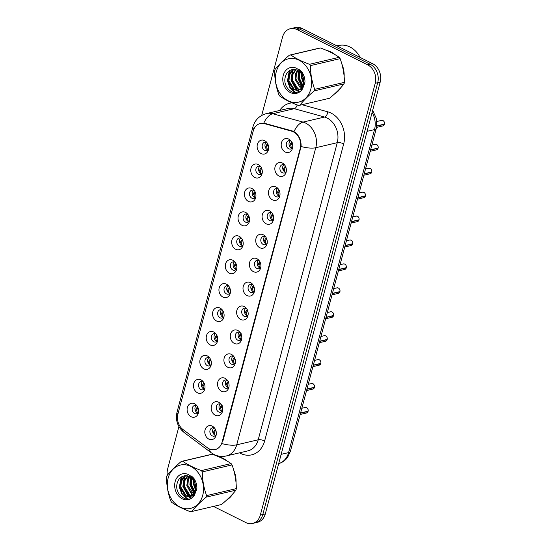 <?xml version="1.0" encoding="UTF-8"?>
<svg xmlns="http://www.w3.org/2000/svg" width="551" height="551" viewBox="0 0 551 551"><rect width="100%" height="100%" fill="white"/><g stroke="black" fill="none" stroke-linecap="round" stroke-linejoin="round"><path stroke-width="0.83" d="M254.81 177.491A7.108 5.696 76.8 0 1 251.015 168.262A7.108 5.696 76.8 0 1 258.254 164.535A7.108 5.696 76.8 0 1 260.031 165.865A7.108 5.696 76.8 0 1 261.959 174.068A7.108 5.696 76.8 0 1 254.81 177.491M260.747 166.733A4.263 3.416 -103.2 0 0 260.32 166.485A4.263 3.416 -103.2 0 0 258.309 166.216A4.263 3.416 -103.2 0 0 255.822 169.915A4.263 3.416 -103.2 0 0 258.254 174.254A4.263 3.416 -103.2 0 0 260.265 174.515A4.263 3.416 -103.2 0 0 262.214 172.973M248.446 201.418A7.108 5.696 76.8 0 1 244.651 192.189A7.108 5.696 76.8 0 1 251.89 188.463A7.108 5.696 76.8 0 1 253.667 189.785A7.108 5.696 76.8 0 1 255.595 197.995A7.108 5.696 76.8 0 1 248.446 201.418M254.383 190.653A4.263 3.416 -103.2 0 0 253.956 190.405A4.263 3.416 -103.2 0 0 251.945 190.143A4.263 3.416 -103.2 0 0 249.451 193.835A4.263 3.416 -103.2 0 0 251.89 198.181A4.263 3.416 -103.2 0 0 253.901 198.443A4.263 3.416 -103.2 0 0 255.85 196.9M242.075 225.338A7.108 5.696 76.8 0 1 238.287 216.109A7.108 5.696 76.8 0 1 245.526 212.383A7.108 5.696 76.8 0 1 247.303 213.712A7.108 5.696 76.8 0 1 249.231 221.915A7.108 5.696 76.8 0 1 242.075 225.338M248.019 214.58A4.263 3.416 -103.2 0 0 247.592 214.332A4.263 3.416 -103.2 0 0 245.581 214.064A4.263 3.416 -103.2 0 0 243.087 217.762A4.263 3.416 -103.2 0 0 245.526 222.101A4.263 3.416 -103.2 0 0 247.53 222.363A4.263 3.416 -103.2 0 0 249.486 220.82M235.711 249.266A7.108 5.696 76.8 0 1 231.916 240.036A7.108 5.696 76.8 0 1 239.162 236.31A7.108 5.696 76.8 0 1 240.932 237.633A7.108 5.696 76.8 0 1 242.867 245.842A7.108 5.696 76.8 0 1 235.711 249.266M241.648 238.5A4.263 3.416 -103.2 0 0 241.228 238.252A4.263 3.416 -103.2 0 0 239.217 237.991A4.263 3.416 -103.2 0 0 236.723 241.682A4.263 3.416 -103.2 0 0 239.155 246.028A4.263 3.416 -103.2 0 0 241.166 246.29A4.263 3.416 -103.2 0 0 243.115 244.747M229.347 273.186A7.108 5.696 76.8 0 1 225.552 263.957A7.108 5.696 76.8 0 1 232.791 260.23A7.108 5.696 76.8 0 1 234.568 261.56A7.108 5.696 76.8 0 1 236.496 269.763A7.108 5.696 76.8 0 1 229.347 273.186M235.284 262.428A4.263 3.416 -103.2 0 0 234.857 262.18A4.263 3.416 -103.2 0 0 232.846 261.911A4.263 3.416 -103.2 0 0 230.359 265.61A4.263 3.416 -103.2 0 0 232.791 269.949A4.263 3.416 -103.2 0 0 234.802 270.21A4.263 3.416 -103.2 0 0 236.751 268.668M222.983 297.113A7.108 5.696 76.8 0 1 219.188 287.884A7.108 5.696 76.8 0 1 226.427 284.158A7.108 5.696 76.8 0 1 228.204 285.48A7.108 5.696 76.8 0 1 230.132 293.69A7.108 5.696 76.8 0 1 222.983 297.113M228.92 286.348A4.263 3.416 -103.2 0 0 228.493 286.1A4.263 3.416 -103.2 0 0 226.482 285.838A4.263 3.416 -103.2 0 0 223.995 289.53A4.263 3.416 -103.2 0 0 226.427 293.876A4.263 3.416 -103.2 0 0 228.438 294.138A4.263 3.416 -103.2 0 0 230.387 292.595M216.612 321.033A7.108 5.696 76.8 0 1 212.824 311.804A7.108 5.696 76.8 0 1 220.063 308.085A7.108 5.696 76.8 0 1 221.839 309.407A7.108 5.696 76.8 0 1 223.768 317.61A7.108 5.696 76.8 0 1 216.612 321.033M222.556 310.275A4.263 3.416 -103.2 0 0 222.129 310.027A4.263 3.416 -103.2 0 0 220.118 309.758A4.263 3.416 -103.2 0 0 217.624 313.457A4.263 3.416 -103.2 0 0 220.063 317.796A4.263 3.416 -103.2 0 0 222.067 318.058A4.263 3.416 -103.2 0 0 224.023 316.515M210.248 344.96A7.108 5.696 76.8 0 1 206.46 335.731A7.108 5.696 76.8 0 1 213.698 332.005A7.108 5.696 76.8 0 1 215.469 333.327A7.108 5.696 76.8 0 1 217.404 341.537A7.108 5.696 76.8 0 1 210.248 344.96M216.185 334.195A4.263 3.416 -103.2 0 0 215.765 333.947A4.263 3.416 -103.2 0 0 213.754 333.686A4.263 3.416 -103.2 0 0 211.26 337.377A4.263 3.416 -103.2 0 0 213.692 341.723A4.263 3.416 -103.2 0 0 215.703 341.985A4.263 3.416 -103.2 0 0 217.652 340.442M203.884 368.881A7.108 5.696 76.8 0 1 200.089 359.651A7.108 5.696 76.8 0 1 207.328 355.932A7.108 5.696 76.8 0 1 209.105 357.255A7.108 5.696 76.8 0 1 211.033 365.458A7.108 5.696 76.8 0 1 203.884 368.881M209.821 358.122A4.263 3.416 -103.2 0 0 209.394 357.875A4.263 3.416 -103.2 0 0 207.39 357.606A4.263 3.416 -103.2 0 0 204.896 361.304A4.263 3.416 -103.2 0 0 207.328 365.644A4.263 3.416 -103.2 0 0 209.339 365.905A4.263 3.416 -103.2 0 0 211.288 364.363M197.52 392.808A7.108 5.696 76.8 0 1 193.725 383.579A7.108 5.696 76.8 0 1 200.963 379.853A7.108 5.696 76.8 0 1 202.74 381.175A7.108 5.696 76.8 0 1 204.669 389.385A7.108 5.696 76.8 0 1 197.52 392.808M203.457 382.043A4.263 3.416 -103.2 0 0 203.03 381.795A4.263 3.416 -103.2 0 0 201.019 381.533A4.263 3.416 -103.2 0 0 198.532 385.232A4.263 3.416 -103.2 0 0 200.963 389.571A4.263 3.416 -103.2 0 0 202.975 389.832A4.263 3.416 -103.2 0 0 204.924 388.29M191.149 416.728A7.108 5.696 76.8 0 1 187.361 407.499A7.108 5.696 76.8 0 1 194.599 403.78A7.108 5.696 76.8 0 1 196.376 405.102A7.108 5.696 76.8 0 1 198.305 413.305A7.108 5.696 76.8 0 1 191.149 416.728M197.093 405.97A4.263 3.416 -103.2 0 0 196.666 405.722A4.263 3.416 -103.2 0 0 194.655 405.453A4.263 3.416 -103.2 0 0 192.161 409.152A4.263 3.416 -103.2 0 0 194.599 413.491A4.263 3.416 -103.2 0 0 196.611 413.753A4.263 3.416 -103.2 0 0 198.56 412.21M261.174 153.571A7.108 5.696 76.8 0 1 257.379 144.341A7.108 5.696 76.8 0 1 264.625 140.615A7.108 5.696 76.8 0 1 266.395 141.938A7.108 5.696 76.8 0 1 268.323 150.148A7.108 5.696 76.8 0 1 261.174 153.571M267.111 142.805A4.263 3.416 -103.2 0 0 266.684 142.557A4.263 3.416 -103.2 0 0 264.68 142.296A4.263 3.416 -103.2 0 0 262.186 145.987A4.263 3.416 -103.2 0 0 264.618 150.333A4.263 3.416 -103.2 0 0 266.629 150.595A4.263 3.416 -103.2 0 0 268.578 149.052M278.875 175.955A7.108 5.696 76.8 0 1 275.087 166.726A7.108 5.696 76.8 0 1 282.326 163A7.108 5.696 76.8 0 1 284.102 164.322A7.108 5.696 76.8 0 1 286.031 172.532A7.108 5.696 76.8 0 1 278.875 175.955M284.819 165.19A4.263 3.416 -103.2 0 0 284.392 164.942A4.263 3.416 -103.2 0 0 282.381 164.68A4.263 3.416 -103.2 0 0 279.887 168.372A4.263 3.416 -103.2 0 0 282.326 172.718A4.263 3.416 -103.2 0 0 284.33 172.98A4.263 3.416 -103.2 0 0 286.286 171.437M272.511 199.875A7.108 5.696 76.8 0 1 268.723 190.646A7.108 5.696 76.8 0 1 275.961 186.92A7.108 5.696 76.8 0 1 277.732 188.249A7.108 5.696 76.8 0 1 279.667 196.452A7.108 5.696 76.8 0 1 272.511 199.875M278.448 189.117A4.263 3.416 -103.2 0 0 278.028 188.869A4.263 3.416 -103.2 0 0 276.017 188.6A4.263 3.416 -103.2 0 0 273.523 192.299A4.263 3.416 -103.2 0 0 275.955 196.638A4.263 3.416 -103.2 0 0 277.966 196.9A4.263 3.416 -103.2 0 0 279.922 195.357M266.147 223.802A7.108 5.696 76.8 0 1 262.352 214.573A7.108 5.696 76.8 0 1 269.591 210.847A7.108 5.696 76.8 0 1 271.368 212.169A7.108 5.696 76.8 0 1 273.296 220.379A7.108 5.696 76.8 0 1 266.147 223.802M272.084 213.037A4.263 3.416 -103.2 0 0 271.657 212.789A4.263 3.416 -103.2 0 0 269.653 212.528A4.263 3.416 -103.2 0 0 267.159 216.219A4.263 3.416 -103.2 0 0 269.591 220.565A4.263 3.416 -103.2 0 0 271.602 220.827A4.263 3.416 -103.2 0 0 273.551 219.284M259.783 247.723A7.108 5.696 76.8 0 1 255.988 238.493A7.108 5.696 76.8 0 1 263.226 234.767A7.108 5.696 76.8 0 1 265.003 236.097A7.108 5.696 76.8 0 1 266.932 244.3A7.108 5.696 76.8 0 1 259.783 247.723M265.72 236.964A4.263 3.416 -103.2 0 0 265.293 236.716A4.263 3.416 -103.2 0 0 263.282 236.448A4.263 3.416 -103.2 0 0 260.795 240.146A4.263 3.416 -103.2 0 0 263.226 244.486A4.263 3.416 -103.2 0 0 265.238 244.747A4.263 3.416 -103.2 0 0 267.187 243.205M253.419 271.65A7.108 5.696 76.8 0 1 249.624 262.421A7.108 5.696 76.8 0 1 256.862 258.695A7.108 5.696 76.8 0 1 258.639 260.017A7.108 5.696 76.8 0 1 260.568 268.227A7.108 5.696 76.8 0 1 253.419 271.65M259.356 260.885A4.263 3.416 -103.2 0 0 258.929 260.637A4.263 3.416 -103.2 0 0 256.918 260.375A4.263 3.416 -103.2 0 0 254.424 264.067A4.263 3.416 -103.2 0 0 256.862 268.413A4.263 3.416 -103.2 0 0 258.874 268.674A4.263 3.416 -103.2 0 0 260.823 267.132M247.048 295.57A7.108 5.696 76.8 0 1 243.26 286.341A7.108 5.696 76.8 0 1 250.498 282.622A7.108 5.696 76.8 0 1 252.275 283.944A7.108 5.696 76.8 0 1 254.204 292.147A7.108 5.696 76.8 0 1 247.048 295.57M252.992 284.812A4.263 3.416 -103.2 0 0 252.565 284.564A4.263 3.416 -103.2 0 0 250.553 284.295A4.263 3.416 -103.2 0 0 248.06 287.994A4.263 3.416 -103.2 0 0 250.491 292.333A4.263 3.416 -103.2 0 0 252.503 292.595A4.263 3.416 -103.2 0 0 254.459 291.052M240.684 319.497A7.108 5.696 76.8 0 1 236.889 310.268A7.108 5.696 76.8 0 1 244.134 306.542A7.108 5.696 76.8 0 1 245.904 307.864A7.108 5.696 76.8 0 1 247.84 316.074A7.108 5.696 76.8 0 1 240.684 319.497M246.621 308.732A4.263 3.416 -103.2 0 0 246.201 308.484A4.263 3.416 -103.2 0 0 244.189 308.223A4.263 3.416 -103.2 0 0 241.696 311.914A4.263 3.416 -103.2 0 0 244.127 316.26A4.263 3.416 -103.2 0 0 246.139 316.522A4.263 3.416 -103.2 0 0 248.088 314.979M234.32 343.418A7.108 5.696 76.8 0 1 230.525 334.188A7.108 5.696 76.8 0 1 237.763 330.469A7.108 5.696 76.8 0 1 239.54 331.792A7.108 5.696 76.8 0 1 241.469 339.995A7.108 5.696 76.8 0 1 234.32 343.418M240.257 332.659A4.263 3.416 -103.2 0 0 239.83 332.411A4.263 3.416 -103.2 0 0 237.818 332.143A4.263 3.416 -103.2 0 0 235.332 335.841A4.263 3.416 -103.2 0 0 237.763 340.181A4.263 3.416 -103.2 0 0 239.775 340.442A4.263 3.416 -103.2 0 0 241.724 338.899M227.956 367.345A7.108 5.696 76.8 0 1 224.161 358.116A7.108 5.696 76.8 0 1 231.399 354.389A7.108 5.696 76.8 0 1 233.176 355.712A7.108 5.696 76.8 0 1 235.105 363.922A7.108 5.696 76.8 0 1 227.956 367.345M233.893 356.58A4.263 3.416 -103.2 0 0 233.466 356.332A4.263 3.416 -103.2 0 0 231.454 356.07A4.263 3.416 -103.2 0 0 228.968 359.769A4.263 3.416 -103.2 0 0 231.399 364.108A4.263 3.416 -103.2 0 0 233.41 364.369A4.263 3.416 -103.2 0 0 235.36 362.827M221.585 391.272A7.108 5.696 76.8 0 1 217.797 382.036A7.108 5.696 76.8 0 1 225.035 378.317A7.108 5.696 76.8 0 1 226.812 379.639A7.108 5.696 76.8 0 1 228.741 387.842A7.108 5.696 76.8 0 1 221.585 391.272M227.529 380.507A4.263 3.416 -103.2 0 0 227.102 380.259A4.263 3.416 -103.2 0 0 225.09 379.99A4.263 3.416 -103.2 0 0 222.597 383.689A4.263 3.416 -103.2 0 0 225.035 388.028A4.263 3.416 -103.2 0 0 227.04 388.29A4.263 3.416 -103.2 0 0 228.996 386.747M215.221 415.192A7.108 5.696 76.8 0 1 211.432 405.963A7.108 5.696 76.8 0 1 218.671 402.237A7.108 5.696 76.8 0 1 220.441 403.559A7.108 5.696 76.8 0 1 222.377 411.769A7.108 5.696 76.8 0 1 215.221 415.192M221.158 404.427A4.263 3.416 -103.2 0 0 220.737 404.179A4.263 3.416 -103.2 0 0 218.726 403.917A4.263 3.416 -103.2 0 0 216.233 407.616A4.263 3.416 -103.2 0 0 218.664 411.955A4.263 3.416 -103.2 0 0 220.675 412.217A4.263 3.416 -103.2 0 0 222.625 410.674M208.857 439.119A7.108 5.696 76.8 0 1 205.062 429.883A7.108 5.696 76.8 0 1 212.3 426.164A7.108 5.696 76.8 0 1 214.077 427.486A7.108 5.696 76.8 0 1 216.006 435.689A7.108 5.696 76.8 0 1 208.857 439.119M214.794 428.354A4.263 3.416 -103.2 0 0 214.367 428.106A4.263 3.416 -103.2 0 0 212.362 427.838A4.263 3.416 -103.2 0 0 209.869 431.536A4.263 3.416 -103.2 0 0 212.3 435.875A4.263 3.416 -103.2 0 0 214.311 436.137A4.263 3.416 -103.2 0 0 216.261 434.594M285.246 152.028A7.108 5.696 76.8 0 1 281.451 142.799A7.108 5.696 76.8 0 1 288.69 139.072A7.108 5.696 76.8 0 1 290.467 140.402A7.108 5.696 76.8 0 1 292.395 148.605A7.108 5.696 76.8 0 1 285.246 152.028M291.183 141.27A4.263 3.416 -103.2 0 0 290.756 141.022A4.263 3.416 -103.2 0 0 288.745 140.753A4.263 3.416 -103.2 0 0 286.258 144.452A4.263 3.416 -103.2 0 0 288.69 148.791A4.263 3.416 -103.2 0 0 290.701 149.052A4.263 3.416 -103.2 0 0 292.65 147.51M261.553 173.82A4.263 3.416 76.8 0 1 261.009 173.606A4.263 3.416 76.8 0 1 258.646 170.163A4.263 3.416 76.8 0 1 259.776 166.264M255.189 197.747A4.263 3.416 76.8 0 1 254.645 197.534A4.263 3.416 76.8 0 1 252.282 194.09A4.263 3.416 76.8 0 1 253.412 190.191M248.825 221.667A4.263 3.416 76.8 0 1 248.281 221.454A4.263 3.416 76.8 0 1 245.918 218.017A4.263 3.416 76.8 0 1 247.048 214.112M242.454 245.594A4.263 3.416 76.8 0 1 241.91 245.381A4.263 3.416 76.8 0 1 239.554 241.937A4.263 3.416 76.8 0 1 240.677 238.039M236.09 269.515A4.263 3.416 76.8 0 1 235.546 269.301A4.263 3.416 76.8 0 1 233.183 265.864A4.263 3.416 76.8 0 1 234.313 261.959M229.726 293.442A4.263 3.416 76.8 0 1 229.182 293.228A4.263 3.416 76.8 0 1 226.819 289.785A4.263 3.416 76.8 0 1 227.949 285.886M223.362 317.362A4.263 3.416 76.8 0 1 222.818 317.149A4.263 3.416 76.8 0 1 220.455 313.712A4.263 3.416 76.8 0 1 221.585 309.807M216.998 341.289A4.263 3.416 76.8 0 1 216.447 341.076A4.263 3.416 76.8 0 1 214.091 337.632A4.263 3.416 76.8 0 1 215.221 333.734M210.627 365.21A4.263 3.416 76.8 0 1 210.083 364.996A4.263 3.416 76.8 0 1 207.72 361.559A4.263 3.416 76.8 0 1 208.85 357.654M204.263 389.137A4.263 3.416 76.8 0 1 203.718 388.923A4.263 3.416 76.8 0 1 201.356 385.48A4.263 3.416 76.8 0 1 202.486 381.581M197.899 413.057A4.263 3.416 76.8 0 1 197.354 412.844A4.263 3.416 76.8 0 1 194.992 409.407A4.263 3.416 76.8 0 1 196.122 405.502M267.917 149.9A4.263 3.416 76.8 0 1 267.373 149.686A4.263 3.416 76.8 0 1 265.017 146.242A4.263 3.416 76.8 0 1 266.14 142.344M285.625 172.284A4.263 3.416 76.8 0 1 285.081 172.07A4.263 3.416 76.8 0 1 282.718 168.627A4.263 3.416 76.8 0 1 283.848 164.728M279.261 196.204A4.263 3.416 76.8 0 1 278.71 195.991A4.263 3.416 76.8 0 1 276.354 192.554A4.263 3.416 76.8 0 1 277.484 188.649M272.89 220.131A4.263 3.416 76.8 0 1 272.346 219.918A4.263 3.416 76.8 0 1 269.983 216.474A4.263 3.416 76.8 0 1 271.113 212.576M266.526 244.052A4.263 3.416 76.8 0 1 265.981 243.838A4.263 3.416 76.8 0 1 263.619 240.401A4.263 3.416 76.8 0 1 264.749 236.496M260.162 267.979A4.263 3.416 76.8 0 1 259.617 267.765A4.263 3.416 76.8 0 1 257.255 264.322A4.263 3.416 76.8 0 1 258.385 260.423M253.797 291.899A4.263 3.416 76.8 0 1 253.253 291.686A4.263 3.416 76.8 0 1 250.891 288.249A4.263 3.416 76.8 0 1 252.021 284.344M247.427 315.826A4.263 3.416 76.8 0 1 246.882 315.613A4.263 3.416 76.8 0 1 244.527 312.169A4.263 3.416 76.8 0 1 245.65 308.271M241.062 339.747A4.263 3.416 76.8 0 1 240.518 339.533A4.263 3.416 76.8 0 1 238.156 336.096A4.263 3.416 76.8 0 1 239.286 332.191M234.698 363.674A4.263 3.416 76.8 0 1 234.154 363.46A4.263 3.416 76.8 0 1 231.792 360.017A4.263 3.416 76.8 0 1 232.921 356.118M228.334 387.594A4.263 3.416 76.8 0 1 227.79 387.381A4.263 3.416 76.8 0 1 225.428 383.944A4.263 3.416 76.8 0 1 226.557 380.038M221.97 411.521A4.263 3.416 76.8 0 1 221.419 411.308A4.263 3.416 76.8 0 1 219.064 407.864A4.263 3.416 76.8 0 1 220.193 403.966M215.599 435.442A4.263 3.416 76.8 0 1 215.055 435.228A4.263 3.416 76.8 0 1 212.693 431.791A4.263 3.416 76.8 0 1 213.822 427.886M291.989 148.357A4.263 3.416 76.8 0 1 291.445 148.143A4.263 3.416 76.8 0 1 289.082 144.699A4.263 3.416 76.8 0 1 290.212 140.801M291.637 131.159A12.79 10.255 76.8 0 1 293.407 131.841A12.79 10.255 76.8 0 1 300.233 148.453L222.101 442.102A12.79 10.255 76.8 0 1 215.097 449.602A12.79 10.255 76.8 0 1 207.39 447.77L183.07 429.594A12.79 10.255 76.8 0 1 177.918 414.021L253.219 131.035A12.79 10.255 76.8 0 1 260.217 123.534A12.79 10.255 76.8 0 1 264.473 123.644L291.637 131.159L292.402 130.98M335.16 54.735A22.97 18.417 -103.2 0 0 331.068 52.001A22.97 18.417 -103.2 0 0 326.819 50.52M227.06 461.001A22.97 18.417 -103.2 0 0 222.969 458.274A22.97 18.417 -103.2 0 0 218.719 456.793M260.726 123.383L265.162 123.445L292.319 130.959L295.35 132.543C299.379 136.021 301.294 140.677 301.094 146.511L222.659 441.93M290.343 28.714L295.302 27.55A14.209 11.392 -103.2 0 1 302.003 28.425L372.607 63.661A14.209 11.392 -103.2 0 1 380.19 82.12L265.286 513.959A14.209 11.392 -103.2 0 1 257.51 522.286L255.03 522.865A14.209 11.392 -103.2 0 0 262.806 514.538L377.71 82.705A14.209 11.392 -103.2 0 0 370.127 64.24L299.524 29.01A14.209 11.392 -103.2 0 0 292.822 28.135A14.209 11.392 -103.2 0 1 299.524 29.01L370.127 64.24A14.209 11.392 -103.2 0 1 377.71 82.705L262.806 514.538A14.209 11.392 -103.2 0 1 255.03 522.865L252.551 523.45A14.209 11.392 -103.2 0 0 260.327 515.123L375.231 83.284A14.209 11.392 -103.2 0 0 367.648 64.825L297.044 29.596A14.209 11.392 -103.2 0 0 290.343 28.714A14.209 11.392 -103.2 0 0 282.56 37.041L261.704 115.434M334.808 93.698A22.97 18.417 -103.2 0 0 340.945 87.54M344.141 76.658A22.97 18.417 -103.2 0 0 341.82 63.895M226.709 499.971A22.97 18.417 -103.2 0 0 232.846 493.813M236.042 482.931A22.97 18.417 -103.2 0 0 233.72 470.168M213.457 506.41L245.849 522.575A14.209 11.392 -103.2 0 0 252.551 523.45M178.917 426.577L167.662 468.88A14.209 11.392 -103.2 0 0 167.29 475.313M384.426 124.354L382.904 125.91A2.845 2.28 -103.2 0 0 384.426 124.354L376.781 126.158M384.467 124.085L376.808 125.938M292.147 143.067L290.728 145.333L291.465 148.102L292.064 148.281M289.516 146.077L290.811 143.129L292.195 142.372M268.075 144.61L266.656 146.869L267.4 149.645L268 149.824M267.848 144.066L266.746 144.672L265.444 147.62M378.062 148.281L376.54 149.838A2.845 2.28 -103.2 0 0 378.062 148.281L370.554 150.044M378.131 148.026L370.616 149.817M378.138 148.04L378.124 148.054A2.845 2.28 -103.2 0 0 376.574 144.479A2.845 2.28 -103.2 0 0 375.238 144.3L376.595 144.479C377.91 145.381 378.427 146.566 378.138 148.04M285.783 166.994L284.364 169.253L285.101 172.029L285.7 172.208M283.145 170.004L284.447 167.056L285.831 166.299M371.698 172.201L370.176 173.758A2.845 2.28 -103.2 0 0 371.698 172.201L364.19 173.971M371.767 171.946L364.252 173.744M279.412 190.915L278 193.181L278.73 195.956L279.336 196.128M276.781 193.931L278.083 190.977L279.467 190.219M365.12 195.963L363.805 197.685A2.845 2.28 -103.2 0 0 365.334 196.128L357.826 197.892M365.396 195.874L357.881 197.664M273.048 214.842L271.629 217.101L272.366 219.877L272.972 220.056M270.417 217.852L271.719 214.904L273.096 214.146M358.756 219.89L357.441 221.605A2.845 2.28 -103.2 0 0 358.963 220.049L351.455 221.819M359.032 219.794L351.517 221.592M266.684 238.762L265.265 241.028L266.002 243.804L266.608 243.976M264.053 241.779L265.348 238.824L266.732 238.066M261.711 168.53L260.292 170.796L261.036 173.572L261.635 173.744M261.477 167.993L260.382 168.592L259.08 171.54M255.347 192.457L253.928 194.717L254.665 197.492L255.265 197.671M255.113 191.913L254.011 192.519L252.716 195.467M248.983 216.378L247.564 218.644L248.301 221.419L248.9 221.592M248.749 215.84L247.647 216.44L246.345 219.394M335.731 92.844A22.736 18.231 -103.2 0 0 340.057 88.511M343.989 75.067A22.736 18.231 -103.2 0 0 342.247 65.466M333.968 54.046A22.736 18.231 -103.2 0 0 331.013 52.221A22.736 18.231 -103.2 0 0 328.003 51.043M360.161 57.449A23.686 18.989 -103.2 0 0 349.919 46.959A23.686 18.989 -103.2 0 0 338.755 45.499L337.026 45.905M227.632 499.116A22.736 18.231 -103.2 0 0 231.957 494.784M235.89 481.34A22.736 18.231 -103.2 0 0 234.147 471.739M225.862 460.312A22.736 18.231 -103.2 0 0 222.907 458.494A22.736 18.231 -103.2 0 0 219.904 457.316M276.251 71.837A22.26 17.852 -103.2 0 0 288.132 100.757A22.26 17.852 -103.2 0 0 310.812 89.09A22.26 17.852 -103.2 0 0 298.931 60.169A22.26 17.852 -103.2 0 0 276.251 71.837M289.427 55.169C283.262 60.293 278.455 65.08 275.004 69.536A25.58 20.511 -103.2 0 0 274.791 70.294A25.58 20.511 -103.2 0 0 274.598 71.065C274.701 79.31 276.127 87.216 278.889 94.772A25.58 20.511 -103.2 0 0 279.812 96.101C284.702 99.517 290.942 102.631 298.532 105.441A25.58 20.511 -103.2 0 0 299.861 105.234L329.601 98.243C335.724 93.16 340.532 88.374 344.024 83.876A25.58 20.511 -103.2 0 0 344.237 83.118A25.58 20.511 -103.2 0 0 344.43 82.347C344.341 74.165 342.908 66.265 340.139 58.64A25.58 20.511 -103.2 0 0 339.216 57.311C334.292 53.881 328.052 50.761 320.496 47.971A25.58 20.511 -103.2 0 0 319.167 48.171L289.427 55.169A25.58 20.511 -103.2 0 1 290.756 54.962C295.646 58.385 301.886 61.498 309.476 64.309L339.216 57.311M344.024 83.876L314.29 90.867C308.167 95.95 303.36 100.743 299.861 105.234M314.29 90.867A25.58 20.511 -103.2 0 0 314.504 90.109A25.58 20.511 -103.2 0 0 314.697 89.345L344.43 82.347M300.281 70.383L299.882 71.072M299.592 71.644L298.587 78.559L302.864 86.541M300.784 70.81L300.371 71.651M300.157 72.174L299.462 78.352L303.16 85.853M297.492 70.232L295.57 73.813L295.088 79.378L300.474 88.084L301.493 88.553M298.001 70.5L296.445 73.607L295.963 79.172L301.858 88.139M295.55 69.564L292.071 74.64L291.589 80.205L296.975 88.911L299.937 89.799M296.025 69.674L292.946 74.433L292.464 79.998L297.85 88.704L300.343 89.544M293.731 69.419L291.3 71.017L288.566 75.459L288.09 81.025L293.476 89.73L298.249 90.481L301.487 88.566L303.629 84.262L303.525 78.827C301.879 72.525 298.422 69.405 293.166 69.467L292.925 69.502C289.454 70.005 287.037 72.098 285.666 75.783C280.845 88.601 297.864 99.683 302.905 88.008L304.985 82.113C304.999 78.256 303.911 74.805 301.721 71.747L296.521 68.29A13.231 10.614 -103.2 0 0 283.255 75.335A13.231 10.614 -103.2 0 0 289.254 91.921A13.231 10.614 -103.2 0 0 302.905 88.008M294.179 69.412L292.175 70.81L289.44 75.253L288.965 80.818L294.351 89.524L298.683 90.357M302.396 72.739L302.086 74.316M302.044 74.695L302.086 77.732L303.835 82.829M303.009 73.8L302.85 76.107M302.864 76.458L303.842 80.866M301.996 88.718L302.43 88.835M300.405 89.813L301.748 89.655M300.812 89.599L301.914 89.572M298.249 90.481L302.361 88.36L304.503 84.055M296.521 68.29C300.371 70.7 302.706 74.213 303.525 78.827M320.496 47.971L290.756 54.962M340.139 58.64L310.399 65.631A25.58 20.511 -103.2 0 0 309.476 64.309M310.399 65.631C310.488 73.82 311.921 81.72 314.697 89.345M301.762 74.22L301.907 77.56L303.787 83.325M299.455 69.763L299.214 70.37M298.959 71.127L298.408 78.38L302.485 87.244M293.118 70.039L291.41 80.026L297.168 90.405M297.45 90.612L299.537 91.762M289.84 70.487L287.911 80.852L290.37 87.616L295.088 92.134L296.72 92.837M301.679 71.699L301.431 73.145M301.376 73.634L301.473 77.663L303.677 84.014M299.152 69.557L298.924 70.087M298.628 70.893L297.974 78.483L302.272 87.581M293.077 69.474L292.843 69.86M292.464 70.549L290.976 80.129L296.472 90.309M296.906 90.639L299.262 91.927M289.241 70.872L287.477 80.956L289.936 87.719L294.654 92.237L296.183 92.905M168.145 478.11A22.26 17.852 -103.2 0 0 180.032 507.03A22.26 17.852 -103.2 0 0 202.713 495.363A22.26 17.852 -103.2 0 0 190.832 466.442A22.26 17.852 -103.2 0 0 168.145 478.11M181.327 461.442C175.163 466.559 170.355 471.353 166.898 475.809A25.58 20.511 -103.2 0 0 166.684 476.567A25.58 20.511 -103.2 0 0 166.492 477.338C166.595 485.583 168.027 493.489 170.789 501.045A25.58 20.511 -103.2 0 0 171.712 502.367C176.602 505.79 182.842 508.904 190.432 511.714A25.58 20.511 -103.2 0 0 191.762 511.507L221.502 504.516C227.618 499.433 232.432 494.646 235.924 490.149A25.58 20.511 -103.2 0 0 236.138 489.391A25.58 20.511 -103.2 0 0 236.331 488.62C236.241 480.438 234.809 472.531 232.04 464.913A25.58 20.511 -103.2 0 0 231.11 463.584C226.192 460.147 219.952 457.034 212.397 454.244A25.58 20.511 -103.2 0 0 211.061 454.444L181.327 461.442A25.58 20.511 -103.2 0 1 182.656 461.235C187.547 464.658 193.787 467.771 201.377 470.582L231.11 463.584M235.924 490.149L206.184 497.14C200.061 502.223 195.254 507.016 191.762 511.507M206.184 497.14A25.58 20.511 -103.2 0 0 206.398 496.382A25.58 20.511 -103.2 0 0 206.591 495.618L236.331 488.62M192.182 476.656L191.782 477.345M191.493 477.917L190.488 484.832L194.765 492.808M192.685 477.083L192.271 477.924M192.058 478.447L191.362 484.625L195.061 492.119M189.392 476.505L187.464 480.086L186.989 485.651L192.375 494.357L193.394 494.826M189.902 476.773L188.339 479.88L187.863 485.445L193.759 494.412M187.45 475.837L183.965 480.906L183.49 486.478L188.869 495.184L191.838 496.072M187.925 475.947L184.84 480.706L184.365 486.271L189.744 494.977L192.237 495.817M185.632 475.685L183.201 477.29L180.466 481.732L179.991 487.298L185.37 496.003L190.15 496.747L193.38 494.839L195.529 490.535L195.419 485.1C193.773 478.798 190.322 475.678 185.067 475.74L184.826 475.775C181.355 476.278 178.937 478.371 177.567 482.056C172.738 494.874 189.764 505.956 194.799 494.281L196.886 488.386C196.9 484.529 195.812 481.071 193.621 478.02L188.414 474.563A13.231 10.614 -103.2 0 0 175.156 481.608A13.231 10.614 -103.2 0 0 181.155 498.194A13.231 10.614 -103.2 0 0 194.799 494.281M186.073 475.685L184.075 477.083L181.341 481.526L180.866 487.091L186.245 495.797L190.584 496.63M194.296 479.012L193.986 480.589M193.938 480.968L193.986 484.005L195.736 489.102M194.902 480.073L194.751 482.38M194.765 482.731L195.736 487.139M193.89 494.991L194.324 495.108M192.299 496.086L193.649 495.928M192.712 495.866L193.807 495.845M190.15 496.747L194.255 494.633L196.404 490.328M188.414 474.563C192.271 476.973 194.606 480.486 195.419 485.1M212.397 454.244L182.656 461.235M232.04 464.913L202.3 471.904A25.58 20.511 -103.2 0 0 201.377 470.582M202.3 471.904C202.389 480.086 203.822 487.993 206.591 495.618M193.663 480.493L193.807 483.833L195.688 489.598M191.355 476.036L191.114 476.643M190.853 477.4L190.309 484.653L194.379 493.517M188.228 476.036L186.81 485.479L192.389 495.714M192.85 496.058L193.36 496.396M185.019 476.312L183.311 486.299L189.069 496.678M189.351 496.885L191.438 498.035M181.74 476.76L179.812 487.125L182.271 493.889L186.989 498.407L188.614 499.11M193.58 477.972L193.325 479.418M193.277 479.907L193.373 483.936L195.577 490.287M191.052 475.83L190.825 476.36M190.529 477.166L189.875 484.756L194.166 493.854M184.978 475.747L184.743 476.133M184.365 476.822L182.87 486.402L188.366 496.582M188.807 496.912L191.156 498.2M181.134 477.138L179.371 487.229L181.837 493.992L186.548 498.51L188.084 499.178M352.599 243.976L351.077 245.532A2.845 2.28 -103.2 0 0 352.599 243.976L345.091 245.739M352.668 243.721L345.153 245.519M352.674 243.735L352.661 243.749A2.845 2.28 -103.2 0 0 351.118 240.174A2.845 2.28 -103.2 0 0 349.775 239.995L351.132 240.174C352.447 241.076 352.964 242.261 352.674 243.735M260.32 262.689L258.901 264.948L259.638 267.724L260.237 267.903M257.689 265.699L258.984 262.751L260.368 261.994M346.235 267.896L344.712 269.453A2.845 2.28 -103.2 0 0 346.235 267.896L338.727 269.666M346.297 267.676A2.845 2.28 -103.2 0 0 344.747 264.094C346.083 264.997 346.6 266.188 346.31 267.662L338.789 269.439M253.956 286.616L252.537 288.876L253.267 291.651L253.873 291.823M251.318 289.626L252.62 286.672L254.004 285.914M339.871 291.823L338.342 293.38A2.845 2.28 -103.2 0 0 339.871 291.823L332.363 293.587M339.926 291.596A2.845 2.28 -103.2 0 0 338.383 288.021A2.845 2.28 -103.2 0 0 337.047 287.842L338.404 288.021C339.719 288.924 340.229 290.108 339.946 291.582L332.418 293.366M247.585 310.537L246.173 312.796L246.903 315.571L247.509 315.751M244.954 313.547L246.256 310.599L247.633 309.841M242.612 240.305L241.2 242.564L241.937 245.34L242.536 245.519M242.385 239.761L241.283 240.367L239.981 243.315M236.248 264.225L234.829 266.491L235.573 269.267L236.172 269.439M236.014 263.688L234.919 264.287L233.617 267.242M229.884 288.152L228.465 290.411L229.209 293.187L229.801 293.366M229.65 287.608L228.548 288.214L227.253 291.162M333.5 315.751L331.977 317.3A2.845 2.28 -103.2 0 0 333.5 315.751L325.992 317.514M333.569 315.489L326.054 317.286M241.221 334.464L239.802 336.723L240.539 339.499L241.145 339.671M238.59 337.474L239.892 334.519L241.269 333.761M327.136 339.671L325.613 341.227A2.845 2.28 -103.2 0 0 327.136 339.671L319.628 341.434M327.204 339.416L319.69 341.214M234.857 358.384L233.438 360.643L234.175 363.419L234.774 363.598M232.226 361.394L233.521 358.446L234.905 357.689M320.558 363.433L319.249 365.148A2.845 2.28 -103.2 0 0 320.772 363.598L313.264 365.361M320.834 363.371A2.845 2.28 -103.2 0 0 319.284 359.789A2.845 2.28 -103.2 0 0 317.948 359.617L319.305 359.789C320.62 360.691 321.137 361.883 320.847 363.357L313.326 365.134M228.493 382.311L227.074 384.57L227.811 387.346L228.41 387.518M225.855 385.321L227.157 382.366L228.541 381.616M314.407 387.518L312.885 389.075A2.845 2.28 -103.2 0 0 314.407 387.518L306.9 389.281M314.469 387.263L306.962 389.061M314.483 387.277L314.469 387.291A2.845 2.28 -103.2 0 0 312.92 383.716A2.845 2.28 -103.2 0 0 311.584 383.537L312.94 383.716C314.256 384.619 314.773 385.803 314.483 387.277M222.122 406.232L220.71 408.491L221.44 411.266L222.046 411.445M219.491 409.241L220.793 406.294L222.177 405.536M308.043 411.445L306.514 412.995A2.845 2.28 -103.2 0 0 308.043 411.445L300.536 413.209M308.105 411.184L300.591 412.981M308.119 411.204L308.099 411.218A2.845 2.28 -103.2 0 0 306.556 407.637A2.845 2.28 -103.2 0 0 305.213 407.464L306.576 407.637C307.892 408.539 308.402 409.73 308.119 411.204M215.758 430.159L214.339 432.418L215.076 435.194L215.682 435.366M213.127 433.169L214.429 430.214L215.806 429.463M223.52 312.08L222.101 314.339L222.838 317.114L223.437 317.286M223.286 311.535L222.184 312.135L220.882 315.089M217.149 336L215.737 338.259L216.474 341.035L217.073 341.214M216.922 335.456L215.82 336.062L214.518 339.01M210.785 359.927L209.366 362.186L210.11 364.962L210.709 365.134M210.558 359.383L209.456 359.982L208.154 362.937M204.421 383.847L203.002 386.106L203.746 388.882L204.338 389.061M204.187 383.303L203.092 383.909L201.79 386.857M198.057 407.774L196.638 410.034L197.375 412.809L197.974 412.981M197.823 407.23L196.721 407.83L195.426 410.784M264.473 123.644L265.245 123.465M222.101 442.102L222.645 441.978M300.233 148.453L300.777 148.329M302.072 104.718L327.776 111.832A23.686 18.989 76.8 0 1 343.7 143.859L264.645 440.965A4.739 1.57 14.9 0 0 258.212 439.781L337.267 142.675A18.948 15.194 -103.2 0 0 327.156 118.066A18.948 15.194 -103.2 0 0 324.532 117.053L294.268 108.678A18.948 15.194 -103.2 0 0 287.959 108.519L266.464 113.575A18.948 15.194 76.8 0 1 272.773 113.733A16.578 9.071 105.5 0 0 263.777 123.183M264.645 440.965A23.686 18.989 76.8 0 1 240.511 453.383A23.686 18.989 76.8 0 1 239.506 452.846M247.84 450.883A18.948 15.194 -103.2 0 0 258.212 439.781L236.716 444.836A18.948 15.194 76.8 0 1 226.351 455.939L247.84 450.883M297.216 104.938A4.739 2.59 -74.5 0 1 294.268 108.678L272.773 113.733L303.036 122.102A18.948 15.194 76.8 0 1 305.66 123.114A18.948 15.194 76.8 0 1 315.771 147.73A16.578 5.496 -165.1 0 1 301.094 146.511M294.007 131.648A16.578 9.071 105.5 0 1 303.036 122.102L324.532 117.053A4.739 2.59 -74.5 0 0 327.776 111.832M222.039 443.617A16.578 5.496 14.9 0 0 236.716 444.836L315.771 147.73L337.267 142.675A4.739 1.57 14.9 0 1 343.7 143.859M177.801 414.51A16.578 5.496 -165.1 0 1 177.05 412.065L252.943 126.833A16.578 5.496 14.9 0 0 253.77 129.389M182.588 429.215A16.578 7.163 126.8 0 0 184.103 432.487C177.601 427.08 175.246 420.268 177.05 412.065M209.669 449.086A16.578 7.163 126.8 0 0 211.205 452.743L184.103 432.487M279.619 110.482A23.686 18.989 76.8 0 1 292.182 102.885M260.327 515.123L265.286 513.959M375.231 83.284L380.19 82.12M367.648 64.825L372.607 63.661M297.044 29.596L302.003 28.425M278.689 463.591A18.948 15.194 -103.2 0 0 288.579 452.612L374.522 129.595A18.948 15.194 -103.2 0 0 372.111 112.48M367.09 131.345L374.522 129.595A9.47 3.141 14.9 0 0 376.326 128.362L290.377 451.379L287.615 457.302C285.225 460.608 282.091 462.744 278.207 463.715M290.377 451.379A9.47 3.141 14.9 0 1 288.579 452.612L281.141 454.361M384.488 124.133A2.845 2.28 -103.2 0 0 382.945 120.552A2.845 2.28 -103.2 0 0 381.602 120.38L382.966 120.552C384.274 121.454 384.791 122.646 384.508 124.12M292.058 143.122L290.811 143.129M267.986 144.665L266.746 144.672M285.693 167.049L284.447 167.056M371.76 171.981A2.845 2.28 -103.2 0 0 370.21 168.399A2.845 2.28 -103.2 0 0 368.874 168.227L370.231 168.399C371.546 169.302 372.063 170.493 371.773 171.967M279.329 190.97L278.083 190.977M365.389 195.901A2.845 2.28 -103.2 0 0 363.846 192.327A2.845 2.28 -103.2 0 0 362.503 192.147L363.867 192.327C365.182 193.229 365.692 194.413 365.409 195.887M272.959 214.897L271.719 214.904M359.025 219.828A2.845 2.28 -103.2 0 0 357.482 216.247A2.845 2.28 -103.2 0 0 356.139 216.075L357.503 216.247C358.811 217.149 359.328 218.341 359.045 219.815M266.594 238.817L265.348 238.824M261.622 168.585L260.375 168.592M255.258 192.513L254.011 192.519M248.894 216.433L247.647 216.44M260.23 262.744L258.984 262.751M344.747 264.094A2.845 2.28 -103.2 0 0 343.411 263.922L344.768 264.094M253.866 286.665L252.62 286.672M247.495 310.592L246.256 310.599M242.523 240.36L241.283 240.367M236.159 264.28L234.919 264.287M229.795 288.207L228.548 288.214M333.562 315.523A2.845 2.28 -103.2 0 0 332.019 311.942A2.845 2.28 -103.2 0 0 330.676 311.77L332.039 311.942C333.355 312.844 333.865 314.036 333.582 315.509M241.131 334.512L239.892 334.519M327.198 339.444A2.845 2.28 -103.2 0 0 325.655 335.869A2.845 2.28 -103.2 0 0 324.312 335.69L325.669 335.869C326.984 336.771 327.501 337.956 327.218 339.43M234.767 358.439L233.521 358.446M228.403 382.36L227.157 382.366M222.039 406.287L220.793 406.294M215.668 430.207L214.429 430.214M223.43 312.128L222.184 312.135M217.066 336.055L215.82 336.062M210.696 359.975L209.456 359.982M204.331 383.902L203.085 383.909M197.967 407.823L196.721 407.83M260.217 123.534L261.505 123.231M211.205 452.743L214.036 454.485C217.955 456.407 222.06 456.889 226.351 455.939M252.943 126.833C254.961 119.973 259.466 115.552 266.464 113.575M372.669 110.393L376.567 118.968L376.326 128.362M381.602 120.38L376.925 121.475M382.904 125.91L376.553 127.405M375.238 144.3L371.87 145.092M376.54 149.838L370.217 151.318M368.874 168.227L365.506 169.019M370.176 173.758L363.853 175.246M362.503 192.147L359.142 192.94M363.805 197.685L357.482 199.166M356.139 216.075L352.778 216.867M357.441 221.605L351.118 223.093M349.775 239.995L346.414 240.787M351.077 245.532L344.754 247.013M343.411 263.922L340.043 264.714M344.712 269.453L338.39 270.94M337.047 287.842L333.679 288.634M338.342 293.38L332.019 294.861M330.676 311.77L327.315 312.562M331.977 317.3L325.655 318.788M324.312 335.69L320.951 336.482M325.613 341.227L319.291 342.708M317.948 359.617L314.58 360.409M319.249 365.148L312.927 366.635M311.584 383.537L308.216 384.329M312.885 389.075L306.563 390.556M305.213 407.464L301.852 408.257M306.514 412.995L300.192 414.483"/></g></svg>
